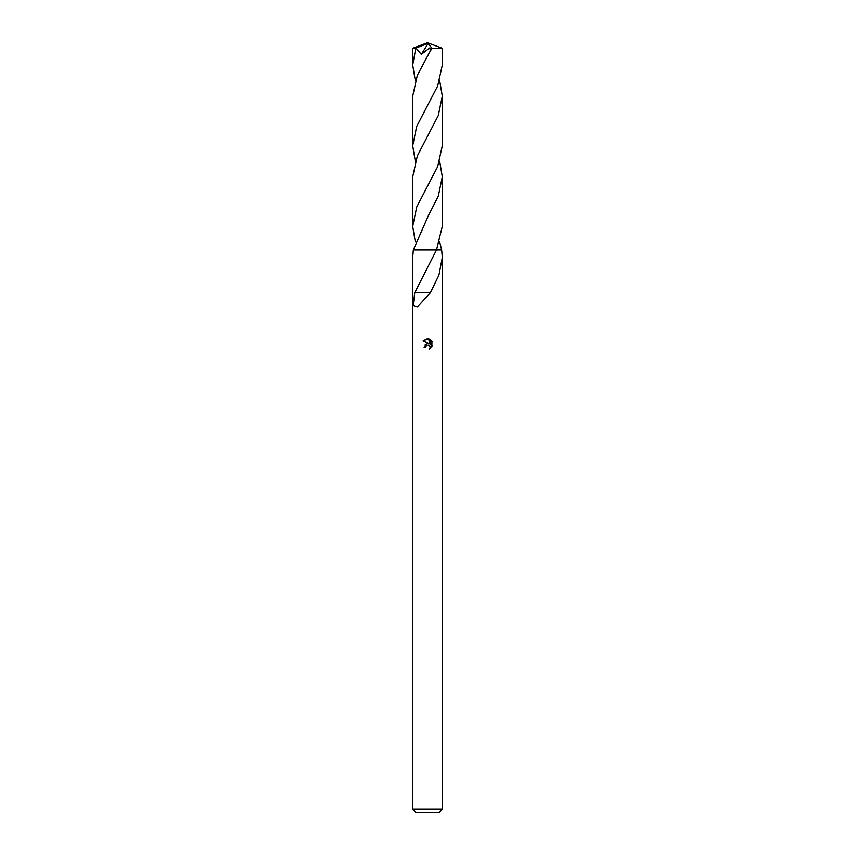 <?xml version="1.0" encoding="UTF-8"?>
<svg xmlns="http://www.w3.org/2000/svg" width="855" height="855" viewBox="0 0 855 855"><rect width="100%" height="100%" fill="white"/><g stroke="black" fill="none" stroke-linecap="round" stroke-linejoin="round"><path stroke-width="1.28" d="M412.698 809.29L415.658 812.25L439.342 812.25L442.302 809.29L412.698 809.29L412.698 257.483L413.339 249.927L441.661 249.927L442.302 257.483L438.936 275.128L430.364 292.763L417.336 307.031L413.157 305.673L414.739 292.752L436.51 249.927L442.302 226.404L442.302 176.825L438.284 196.212L428.376 215.631L413.328 249.927L441.672 249.927L439.673 241.954M425.651 347.536L425.897 346.457L425.651 347.536L424.101 347.536L427.5 343.646L429.381 343.87L423.107 340.782L428.451 338.708L430.375 344.234L430.375 339.51M429.466 339.018L432.352 341.904L429.466 339.018M431.893 341.049L431.893 346.884M432.352 346.019L429.466 348.915L432.352 346.029M429.969 346.19L430.129 348.573L430.193 346.617L428.216 345.163M429.381 343.87L428.601 343.667M427.511 343.646L424.935 345.099M427.137 345.324L425.897 346.457M428.451 338.708L427.596 338.612M427.5 338.612L423.107 340.782M430.033 292.763L414.932 292.752M415.327 80.616L412.698 65.066L412.698 48.275L415.968 48.072L421.333 54.346L429.787 47.891L430.418 50.744L417.326 75.304L412.698 96.166L412.698 145.745L416.716 126.358L437.664 85.981L442.302 65.066L442.302 48.275L432.064 48.425L430.418 50.744M412.698 65.066L415.808 48.137M439.673 80.616L442.302 96.166L442.302 145.745L437.664 166.629L416.748 206.953L412.698 226.404L412.698 176.825L417.336 155.92L438.284 115.532L442.302 96.166L442.302 145.745M415.327 161.274L412.698 145.745M439.673 161.274L442.302 176.825M415.327 241.954L412.698 226.404M415.968 48.072L427.158 43.658L427.5 42.75L414.386 48.137M427.158 43.658L428.109 43.509L421.333 54.357M427.158 43.691L427.5 42.75L412.719 48.254M428.109 43.509L432.064 48.425M442.302 257.483L442.302 809.29M427.5 42.75L442.281 48.254"/></g></svg>
